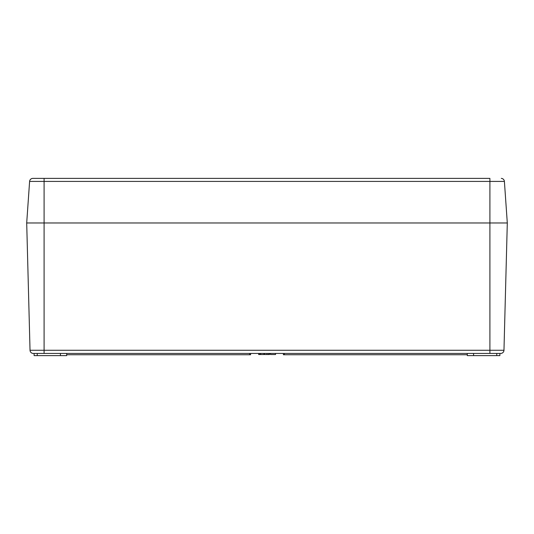 <?xml version="1.0" encoding="UTF-8"?>
<svg xmlns="http://www.w3.org/2000/svg" width="534" height="534" viewBox="0 0 534 534"><rect width="100%" height="100%" fill="white"/><g stroke="black" fill="none" stroke-linecap="round" stroke-linejoin="round"><path stroke-width="0.8" d="M44.095 353.441L500.705 353.441A3.264 3.264 0 0 0 503.969 350.264L44.095 350.264L44.095 353.441L33.295 353.441A3.264 3.264 0 0 1 31.019 352.52A3.264 3.264 0 0 0 33.295 353.441A3.264 3.264 0 0 1 30.031 350.264A3.264 3.264 0 0 0 31.019 352.52M263.909 353.441L263.909 354.529L258.65 354.529L258.65 353.441M259.678 354.529L259.678 353.441M260.612 354.529L260.612 353.441M275.551 354.529L275.551 353.441L275.551 354.529L270.518 354.529L270.518 353.441M269.516 353.441L269.516 354.529L264.557 354.529L264.557 353.441M66.703 354.75L250.573 354.75L250.693 353.441M283.307 353.441L283.427 354.75L467.297 354.75M66.697 355.617L66.717 353.441L66.697 355.617L34.116 355.617L34.096 353.441M60.409 353.441L60.429 355.617L60.409 353.441M467.303 355.617L467.283 353.441L467.303 355.617L499.884 355.617L499.904 353.441M473.591 353.441L473.571 355.617L473.591 353.441M26.7 222.965L30.031 350.264L26.7 222.965L507.3 222.965L503.969 350.264L507.3 222.965L26.7 222.965L29.604 181.42L489.905 181.42L489.905 178.389L32.694 178.389L489.905 178.389M30.632 179.257A3.264 3.264 0 0 1 32.694 178.389A3.264 3.264 0 0 0 29.604 181.42M507.3 222.965L504.396 181.42A3.264 3.264 0 0 0 501.306 178.389A3.264 3.264 0 0 1 503.368 179.257M267.033 354.529L267.033 353.441M268.762 354.529L268.762 353.441M249.605 353.441L249.605 354.75M284.395 353.441L284.395 354.75M37.246 353.441L37.246 355.617M496.754 353.441L496.754 355.617M489.905 353.441L489.905 181.42L504.396 181.42M44.095 178.389L44.095 350.264L30.031 350.264"/></g></svg>
